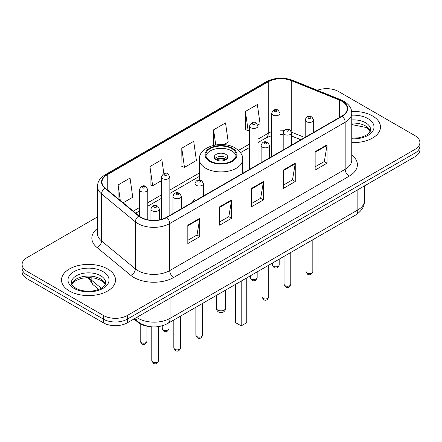 <?xml version="1.0" encoding="UTF-8"?>
<svg xmlns="http://www.w3.org/2000/svg" width="442" height="442" viewBox="0 0 442 442"><rect width="100%" height="100%" fill="white"/><g stroke="black" fill="none" stroke-linecap="round" stroke-linejoin="round"><path stroke-width="0.66" d="M195.016 198.729A29.818 17.216 0 0 0 192.347 202.403M300.803 139.788L292.129 136.274A22.509 12.995 0 0 0 291.621 136.081M148.628 326.406A16.879 9.746 180 0 1 138.153 322.445L133.959 318.991M97.478 216.934L27.045 257.598A16.879 9.746 0 0 0 22.1 264.487L22.1 271.841A16.879 9.746 0 0 0 27.045 278.731L103.434 322.831A16.879 9.746 0 0 0 127.307 322.831L414.955 156.761A16.879 9.746 0 0 0 419.9 149.866L419.9 146.192A16.879 9.746 0 0 1 414.955 153.081A16.879 9.746 0 0 0 419.9 146.192L419.9 142.517A16.879 9.746 0 0 0 414.955 135.628L338.566 91.522A16.879 9.746 0 0 0 317.334 90.279M22.1 264.487A16.879 9.746 0 0 0 27.045 271.377L103.434 315.483A16.879 9.746 0 0 0 127.307 315.483L127.307 319.157L414.955 153.081L127.307 319.157A16.879 9.746 0 0 1 103.434 319.157A16.879 9.746 0 0 0 127.307 319.157L127.307 322.831M27.045 271.377L27.045 275.057L103.434 319.157L27.045 275.057A16.879 9.746 0 0 1 22.1 268.161A16.879 9.746 0 0 0 27.045 275.057L27.045 278.731M372.584 115.986A27.006 15.592 0 0 0 351.65 111.456A27.006 15.592 0 0 1 372.584 115.986A27.006 15.592 0 0 1 380.496 127.014A27.006 15.592 0 0 0 372.584 115.986M107.61 268.968A27.006 15.592 0 0 0 78.179 265.587A27.006 15.592 0 0 0 61.504 279.99A27.006 15.592 0 0 0 69.416 291.018A27.006 15.592 0 0 0 98.848 294.4A27.006 15.592 0 0 0 115.522 279.99A27.006 15.592 0 0 0 107.61 268.968A27.006 15.592 0 0 0 78.179 265.587A27.006 15.592 0 0 0 61.504 279.99A27.006 15.592 0 0 0 69.416 291.018A27.006 15.592 0 0 0 98.848 294.4A27.006 15.592 0 0 0 115.522 279.99A27.006 15.592 0 0 0 107.61 268.968M341.986 101.306A18.006 10.393 180 0 1 347.263 108.66A18.006 10.393 180 0 1 341.986 116.008L166.535 217.304A18.006 10.393 180 0 1 139.053 215.917L105.235 188.032A18.006 10.393 180 0 1 101.975 182.071A18.006 10.393 180 0 1 107.251 174.723L268.228 81.781A18.006 10.393 180 0 1 291.284 80.615L339.583 100.141A18.006 10.393 180 0 1 341.986 101.306M342.307 101.124A18.453 10.658 0 0 0 339.843 99.931L291.543 80.405A18.453 10.658 0 0 0 267.907 81.599L106.931 174.535A18.453 10.658 0 0 0 104.865 188.181L138.683 216.066A18.453 10.658 0 0 0 166.849 217.492L342.307 116.191A18.453 10.658 0 0 0 342.307 101.124M187.817 225.188L187.817 243.564L199.756 236.669L199.756 218.293L187.817 225.188M187.817 240.304L197.01 234.995L199.707 218.906A4.503 2.597 -120 0 0 199.756 218.293M196.933 235.039L199.756 236.669M219.646 206.812L219.646 225.188L231.58 218.293L231.58 199.917L219.646 206.812M219.646 221.928L228.84 216.619L231.536 200.53A4.503 2.597 -120 0 0 231.58 199.917M228.757 216.663L231.58 218.293M315.135 151.683L315.135 170.06L327.069 163.164L327.069 144.788L315.135 151.683M315.135 166.8L324.329 161.49L327.019 145.401A4.503 2.597 -120 0 0 327.069 144.788M324.246 161.534L327.069 163.164M283.305 170.06L283.305 188.436L295.239 181.54L295.239 163.164L283.305 170.06M283.305 185.176L292.499 179.866L295.19 163.778A4.503 2.597 -120 0 0 295.239 163.164M292.416 179.911L295.239 181.54M251.476 188.436L251.476 206.812L263.41 199.917L263.41 181.54L251.476 188.436M251.476 203.552L260.67 198.243L263.366 182.154A4.503 2.597 -120 0 0 263.41 181.54M260.587 198.287L263.41 199.917M351.766 142.573A27.006 15.592 0 0 0 380.496 127.014A27.006 15.592 0 0 1 351.766 142.573M127.307 315.483L414.955 149.407A16.879 9.746 0 0 0 419.9 142.517M123.141 202.795L132.744 197.254L130.047 178.049L118.113 184.944L118.113 198.651M223.873 144.639L228.232 142.125L225.536 122.92L213.602 129.815L213.602 145.363M257.852 125.02L260.056 123.749L257.366 104.544L245.426 111.439L245.619 129.705M163.833 173.601L161.877 159.672L149.943 166.568L150.136 184.833M181.773 148.192L184.463 167.391L196.403 160.501L193.707 141.296L181.773 148.192L181.966 166.457M184.463 167.391L181.773 166.385M213.602 129.815L215.724 144.937M245.426 111.439L248.122 130.639L249.564 129.804M248.122 130.639L245.426 129.633M149.943 166.568L152.639 185.767L161.396 180.706M152.639 185.767L149.943 184.762M118.113 184.944L120.29 200.447M231.741 148.6A15.194 8.768 0 0 0 215.188 146.7A15.194 8.768 0 0 0 205.806 154.805A15.194 8.768 0 0 0 210.259 161.01A15.194 8.768 0 0 0 226.812 162.91A15.194 8.768 0 0 0 236.194 154.805A15.194 8.768 0 0 0 231.741 148.6M236.061 155.954A15.194 8.768 0 0 0 231.741 150.899A15.194 8.768 0 0 0 216.121 148.794A15.194 8.768 0 0 0 205.939 155.954M235.641 284.305L235.641 322.671L241.21 325.887L246.78 322.671L246.78 277.874M241.21 325.887L241.21 281.09M225.774 154.346A6.752 3.901 0 0 0 218.414 153.501A6.752 3.901 0 0 0 214.248 157.103A6.752 3.901 0 0 0 216.226 159.86A6.752 3.901 0 0 0 223.586 160.706A6.752 3.901 0 0 0 227.752 157.103A6.752 3.901 0 0 0 225.774 154.346M227.149 158.711A6.752 3.901 0 0 0 225.774 157.562A6.752 3.901 0 0 0 214.851 158.711M215.547 159.396A9 5.199 180 0 1 226.061 159.236L226.061 159.684M216.282 159.893A7.879 4.547 180 0 1 225.249 159.706L226.061 159.236M225.116 160.192L225.249 159.706M138.153 321.87L138.153 322.445M136.733 317.389A22.509 12.995 0 0 0 138.247 318.356A22.509 12.995 0 0 0 170.076 318.356L357.865 209.933A22.509 12.995 0 0 0 364.457 200.745C364.622 206.331 361.644 211.11 355.534 215.088L167.745 323.505A11.254 6.497 60 0 0 170.076 318.356L170.076 298.14M357.865 189.723L357.865 209.933A11.254 6.497 60 0 1 355.534 215.088M135.821 317.914A11.254 7.525 129.5 0 0 137.782 321.577L134.362 318.754M414.955 156.761L414.955 149.407M103.434 322.831L103.434 315.483M88.875 277.493A22.509 12.995 0 0 0 91.157 279.869L91.157 277.598M98.787 289.422L93.212 284.825A11.254 7.525 129.5 0 1 91.157 279.869L101.295 288.228M351.766 154.96A28.133 16.243 180 0 1 349.152 176.192L173.695 277.488A5.624 3.249 60 0 1 169.717 270.598L345.174 169.297A22.509 12.995 0 0 0 351.766 160.109L351.766 113.069A22.509 12.995 180 0 1 345.174 122.257A5.624 3.249 -120 0 0 342.307 116.191M173.695 277.488A28.133 16.243 180 0 1 133.909 277.488A28.133 16.243 180 0 1 130.755 275.322L96.936 247.437A28.133 16.243 180 0 1 97.478 228.376M137.887 270.598A22.509 12.995 0 0 0 169.717 270.598L169.717 223.553A22.509 12.995 180 0 1 135.368 221.818L101.544 193.933A22.509 12.995 180 0 1 97.478 186.48L97.478 233.525A22.509 12.995 0 0 0 101.544 240.978L135.368 268.863A22.509 12.995 0 0 0 137.887 270.598M351.766 113.069C351.401 109.202 351.042 105.986 344.009 101.306L341.047 99.87A5.624 2.635 112 0 0 339.843 99.931M341.047 99.87L292.748 80.345C283.427 77.046 274.581 77.521 266.211 81.781A5.624 3.249 60 0 1 267.907 81.599M106.931 174.535A5.624 3.249 -120 0 0 105.235 174.717C98.411 179.192 97.787 182.563 97.478 186.48M104.865 188.181A5.624 3.763 129.5 0 0 101.544 193.933L101.544 240.978A5.624 3.763 -50.5 0 1 96.936 247.437M292.748 80.345A5.624 2.635 112 0 0 291.543 80.405M138.683 216.066A5.624 3.763 129.5 0 0 135.368 221.818L135.368 268.863A5.624 3.763 -50.5 0 1 130.755 275.322M166.849 217.492A5.624 3.249 60 0 1 169.717 223.553L345.174 122.257L345.174 169.297A5.624 3.249 60 0 0 349.152 176.192M107.251 174.723L107.251 189.695M339.583 100.141L339.583 117.395M291.284 80.615L291.284 131.23M304.742 137.512L291.587 132.191M284.134 130.351A18.006 10.393 0 0 0 280.046 130.202M271.603 131.705A18.006 10.393 0 0 0 268.228 133.235L258.001 139.136M268.228 81.781L268.228 133.235A10.127 5.845 60 0 1 266.128 137.871L258.001 142.562M249.564 144.009L238.476 150.413M199.336 173.01L169.838 190.038M161.396 194.911L147.799 202.767M139.357 207.641L133.274 211.149M300.886 139.738L293.3 136.672A10.127 4.74 -68 0 1 291.621 134.567M251.476 189.016L263.366 182.154M283.305 170.64L295.19 163.778M315.135 152.263L327.019 145.401M219.646 207.392L231.536 200.53M187.817 225.768L199.707 218.906M370.352 131.186A17.15 9.901 0 0 0 365.611 125.981A17.15 9.901 0 0 0 351.766 123.13M351.766 138.197L358.727 137.805L363.39 136.578L367.457 134.495L369.23 132.931L370.639 129.766A17.15 9.901 0 0 0 365.611 122.765A17.15 9.901 0 0 0 351.766 119.915M351.766 138.821A20.525 11.851 0 0 0 372.103 132.003A20.525 11.851 0 0 0 367.998 118.633A20.525 11.851 0 0 0 351.766 115.202M209.663 161.352A16.034 9.26 0 0 0 232.337 161.352A16.034 9.26 0 0 0 232.337 148.258A16.034 9.26 0 0 0 209.663 148.258A16.034 9.26 0 0 0 209.663 161.352M242.664 173.352L242.664 159.396A21.664 12.509 180 0 1 229.287 170.955A21.664 12.509 180 0 1 205.685 168.242A21.664 12.509 180 0 1 199.336 159.396L199.336 179.96M217.818 310.085A4.503 2.597 180 0 1 216.497 308.245A4.503 4.503 0 0 0 223.249 312.146A4.503 4.503 0 0 0 225.503 308.245A4.503 2.597 180 0 1 224.182 310.085A4.503 2.597 180 0 1 217.818 310.085M105.378 284.167A17.15 9.901 0 0 0 100.638 278.963A17.15 9.901 0 0 0 83.422 276.51A17.15 9.901 0 0 0 71.648 284.167M100.638 275.747A17.15 9.901 0 0 0 81.952 273.604A17.15 9.901 0 0 0 71.361 282.747C70.466 283.278 71.908 285.096 75.687 288.206C80.632 290.908 86.654 291.77 93.754 290.786C100.041 289.256 104.351 288.002 105.666 282.747A17.15 9.901 0 0 0 100.638 275.747M74.002 288.372A20.525 11.851 0 0 0 103.025 288.372A20.525 11.851 0 0 0 103.025 271.615A20.525 11.851 0 0 0 74.002 271.615A20.525 11.851 0 0 0 74.002 288.372M312.82 271.565C311.709 274.598 309.98 275.488 307.638 274.228L306.068 271.565A3.376 1.95 0 0 0 307.057 272.941A3.376 1.95 0 0 0 310.737 273.366A3.376 1.95 0 0 0 312.82 271.565L312.82 239.746M306.461 121.683A4.221 2.437 180 0 1 305.223 119.959C306.3 116.495 308.51 115.495 311.848 116.948L313.665 119.959A4.221 2.437 180 0 1 311.058 122.207A4.221 2.437 180 0 1 306.461 121.683M310.439 117.086A1.409 0.812 0 0 0 308.45 117.086A1.409 0.812 0 0 0 308.45 118.235A1.409 0.812 0 0 0 310.439 118.235A1.409 0.812 0 0 0 310.439 117.086M290.781 284.289C289.665 287.328 287.941 288.217 285.598 286.957L284.029 284.289A3.376 1.95 0 0 0 285.018 285.67A3.376 1.95 0 0 0 288.692 286.09A3.376 1.95 0 0 0 290.781 284.289L290.781 252.47M284.416 134.407A4.221 2.437 180 0 1 283.184 132.683C284.261 129.224 286.466 128.219 289.803 129.672L291.621 132.683A4.221 2.437 180 0 1 289.018 134.937A4.221 2.437 180 0 1 284.416 134.407M288.399 129.815A1.409 0.812 0 0 0 286.41 129.815A1.409 0.812 0 0 0 286.41 130.965A1.409 0.812 0 0 0 288.399 130.965A1.409 0.812 0 0 0 288.399 129.815M268.736 297.013C267.625 300.052 265.896 300.941 263.559 299.682L261.984 297.013A3.376 1.95 0 0 0 262.973 298.394A3.376 1.95 0 0 0 266.653 298.814A3.376 1.95 0 0 0 268.736 297.013L268.736 265.194M262.377 147.131A4.221 2.437 180 0 1 261.139 145.412C262.222 141.948 264.427 140.943 267.764 142.401L269.581 145.412A4.221 2.437 180 0 1 266.974 147.661A4.221 2.437 180 0 1 262.377 147.131M266.355 142.539A1.409 0.812 0 0 0 264.366 142.539A1.409 0.812 0 0 0 264.366 143.689A1.409 0.812 0 0 0 266.355 143.689A1.409 0.812 0 0 0 266.355 142.539M202.613 335.191C201.502 338.229 199.773 339.119 197.43 337.859L195.861 335.191A3.376 1.95 0 0 0 196.85 336.572A3.376 1.95 0 0 0 200.53 336.992A3.376 1.95 0 0 0 202.613 335.191L202.613 303.372M196.254 185.308A4.221 2.437 180 0 1 195.016 183.585C196.093 180.126 198.303 179.12 201.64 180.574L203.458 183.585A4.221 2.437 180 0 1 200.85 185.839A4.221 2.437 180 0 1 196.254 185.308M200.232 180.717A1.409 0.812 0 0 0 198.243 180.717A1.409 0.812 0 0 0 198.243 181.866A1.409 0.812 0 0 0 200.232 181.866A1.409 0.812 0 0 0 200.232 180.717M180.574 347.915C179.458 350.954 177.734 351.843 175.391 350.583L173.822 347.915A3.376 1.95 0 0 0 174.811 349.296A3.376 1.95 0 0 0 178.485 349.716A3.376 1.95 0 0 0 180.574 347.915L180.574 316.096M174.214 198.033A4.221 2.437 180 0 1 172.977 196.314C174.054 192.85 176.264 191.845 179.596 193.303L181.413 196.314A4.221 2.437 180 0 1 178.811 198.563A4.221 2.437 180 0 1 174.214 198.033M178.192 193.441A1.409 0.812 0 0 0 176.203 193.441A1.409 0.812 0 0 0 176.203 194.59A1.409 0.812 0 0 0 178.192 194.59A1.409 0.812 0 0 0 178.192 193.441M158.529 360.644C157.418 363.678 155.695 364.567 153.352 363.307L151.777 360.644A3.376 1.95 0 0 0 152.766 362.02A3.376 1.95 0 0 0 156.446 362.446A3.376 1.95 0 0 0 158.529 360.644L158.529 326.599M152.17 210.762A4.221 2.437 180 0 1 150.932 209.038C152.015 205.574 154.219 204.574 157.556 206.027L159.374 209.038A4.221 2.437 180 0 1 156.772 211.287A4.221 2.437 180 0 1 152.17 210.762M156.148 206.165A1.409 0.812 0 0 0 154.159 206.165A1.409 0.812 0 0 0 154.159 207.315A1.409 0.812 0 0 0 156.148 207.315A1.409 0.812 0 0 0 156.148 206.165M273.438 266.261A3.376 1.95 0 0 0 277.117 266.681A3.376 1.95 0 0 0 279.2 264.88C278.09 267.918 276.361 268.802 274.018 267.548L272.449 264.88A3.376 1.95 0 0 0 273.438 266.261M280.046 151.772L280.046 113.274A4.221 2.437 180 0 1 277.438 115.528A4.221 2.437 180 0 1 272.841 114.997A4.221 2.437 180 0 1 271.603 113.274L271.603 156.645M274.83 111.55A1.409 0.812 0 0 0 276.819 111.55A1.409 0.812 0 0 0 276.819 110.406A1.409 0.812 0 0 0 274.83 110.406A1.409 0.812 0 0 0 274.83 111.55M251.399 278.985A3.376 1.95 0 0 0 255.078 279.405A3.376 1.95 0 0 0 257.161 277.604C256.045 280.642 254.321 281.532 251.979 280.272L250.41 277.604A3.376 1.95 0 0 0 251.399 278.985M258.001 164.496L258.001 125.998A4.221 2.437 180 0 1 255.399 128.252A4.221 2.437 180 0 1 250.802 127.721A4.221 2.437 180 0 1 249.564 125.998L249.564 169.369M252.791 124.279A1.409 0.812 0 0 0 254.78 124.279A1.409 0.812 0 0 0 254.78 123.13A1.409 0.812 0 0 0 252.791 123.13A1.409 0.812 0 0 0 252.791 124.279M163.231 329.887A3.376 1.95 0 0 0 166.91 330.307A3.376 1.95 0 0 0 168.993 328.505C167.883 331.544 166.153 332.434 163.816 331.174L162.242 328.505A3.376 1.95 0 0 0 163.231 329.887M169.838 215.398L169.838 176.899A4.221 2.437 180 0 1 167.231 179.154A4.221 2.437 180 0 1 162.634 178.623A4.221 2.437 180 0 1 161.396 176.899L161.396 219.381M164.623 175.181A1.409 0.812 0 0 0 166.612 175.181A1.409 0.812 0 0 0 166.612 174.032A1.409 0.812 0 0 0 164.623 174.032A1.409 0.812 0 0 0 164.623 175.181M141.191 342.611A3.376 1.95 0 0 0 144.871 343.036A3.376 1.95 0 0 0 146.954 341.235C145.843 344.268 144.114 345.158 141.772 343.898L140.202 341.235A3.376 1.95 0 0 0 141.191 342.611M147.799 219.757L147.799 189.629A4.221 2.437 180 0 1 145.191 191.878A4.221 2.437 180 0 1 140.595 191.353A4.221 2.437 180 0 1 139.357 189.629L139.357 216.16M142.584 187.905A1.409 0.812 0 0 0 144.573 187.905A1.409 0.812 0 0 0 144.573 186.756A1.409 0.812 0 0 0 142.584 186.756A1.409 0.812 0 0 0 142.584 187.905M167.745 323.505C158.689 328.052 149.634 328.052 140.578 323.505L137.782 321.577M364.457 200.745L364.457 185.916M93.212 284.825L87.964 277.493M266.211 81.781L105.235 174.717M293.3 136.672L291.621 136.064M283.184 134.534L280.046 134.484M271.603 135.672L266.128 137.871M249.564 147.435L240.465 152.689M199.336 176.435L169.838 193.463M161.396 198.336L147.799 206.193M139.357 211.066L135.716 213.166M370.269 131.373L369.23 129.821L366.313 127.528L351.766 124.556M242.664 159.396C243.139 155.584 240.636 151.777 235.15 147.982C222.381 140.075 198.585 146.418 199.336 159.396M225.503 290.156L225.503 308.245M216.497 295.355L216.497 308.245M105.295 284.355L104.257 282.803L101.34 280.51L95.306 278.233L88.499 277.493L81.24 278.349L74.471 281.294L71.731 284.355M306.068 271.565L306.068 243.641M305.223 137.235L305.223 119.959M313.665 132.362L313.665 119.959M284.029 284.289L284.029 256.371M283.184 149.96L283.184 132.683M291.621 145.087L291.621 132.683M261.984 297.013L261.984 269.095M261.139 162.684L261.139 145.412M269.581 157.811L269.581 145.412M195.861 335.191L195.861 307.273M195.016 200.861L195.016 183.585M203.458 195.988L203.458 183.585M173.822 347.915L173.822 319.997M172.977 213.585L172.977 196.314M181.413 208.712L181.413 196.314M151.777 360.644L151.777 326.82M150.932 220.221L150.932 209.038M159.374 219.84L159.374 209.038M279.2 264.88L279.2 259.156M280.046 113.274L278.228 110.262C275.78 108.494 273.57 109.5 271.603 113.274M272.449 264.88L272.449 263.056M257.161 277.604L257.161 271.88M258.001 125.998L256.183 122.992C253.736 121.224 251.531 122.224 249.564 125.998M250.41 277.604L250.41 275.78M168.993 328.505L168.993 322.782M169.838 176.899L168.021 173.894C165.573 172.126 163.363 173.126 161.396 176.899M162.242 328.505L162.242 325.809M146.954 341.235L146.954 326.163M147.799 189.629L145.976 186.618C143.528 184.85 141.324 185.855 139.357 189.629M140.202 341.235L140.202 323.837"/></g></svg>

